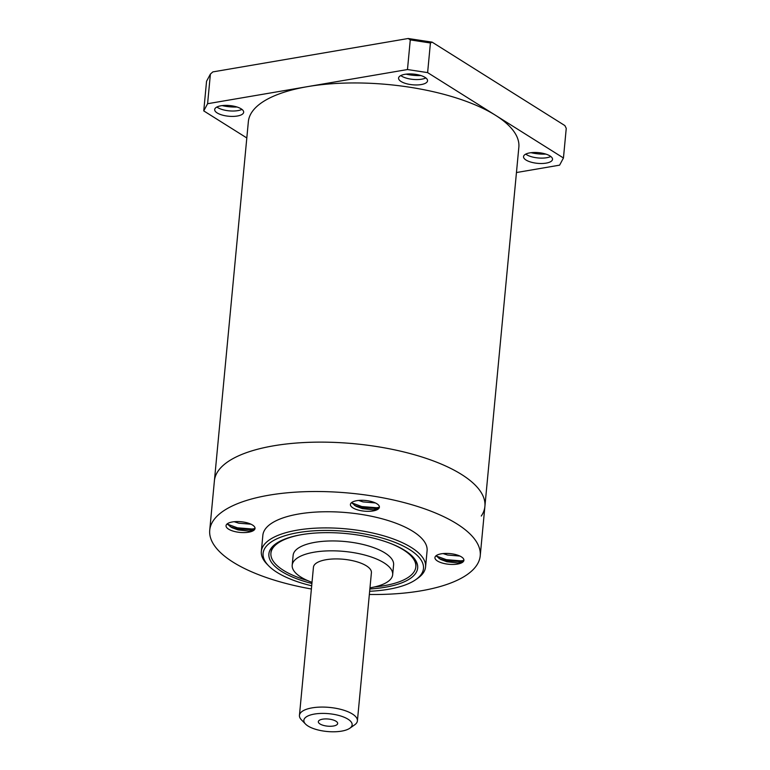 <?xml version="1.0" encoding="UTF-8"?>
<svg xmlns="http://www.w3.org/2000/svg" width="770" height="770" viewBox="0 0 770 770"><rect width="100%" height="100%" fill="white"/><g stroke="black" fill="none" stroke-linecap="round" stroke-linejoin="round"><path stroke-width="1.16" d="M222.174 105.606A21.829 8.056 -174.6 0 0 237.044 107.011M241.944 109.379A14.553 5.371 5.4 0 1 237.834 110.63A14.553 5.371 5.4 0 1 216.909 107.02M406.06 74.151A21.829 8.056 -174.6 0 0 420.93 75.556M425.829 77.934A14.553 5.371 5.4 0 1 421.719 79.185A14.553 5.371 5.4 0 1 400.804 75.566M531.031 152.701A21.829 8.056 -174.6 0 0 545.891 154.106M550.8 156.474A14.553 5.371 5.4 0 1 546.681 157.725A14.553 5.371 5.4 0 1 525.766 154.115M529.875 152.864A14.553 5.371 -174.6 0 0 523.533 156.618A14.553 5.371 -174.6 0 0 531.021 162.133A14.553 5.371 -174.6 0 0 546.171 163.115A14.553 5.371 -174.6 0 0 552.514 159.361A14.553 5.371 -174.6 0 0 545.035 153.846A14.553 5.371 -174.6 0 0 529.875 152.864M404.914 74.324A14.553 5.371 -174.6 0 0 398.571 78.078A14.553 5.371 -174.6 0 0 406.06 83.593A14.553 5.371 -174.6 0 0 421.209 84.565A14.553 5.371 -174.6 0 0 427.552 80.811A14.553 5.371 -174.6 0 0 420.074 75.296A14.553 5.371 -174.6 0 0 404.914 74.324M221.028 105.769A14.553 5.371 -174.6 0 0 214.686 109.523A14.553 5.371 -174.6 0 0 222.164 115.038A14.553 5.371 -174.6 0 0 237.324 116.02A14.553 5.371 -174.6 0 0 243.667 112.266A14.553 5.371 -174.6 0 0 236.178 106.751A14.553 5.371 -174.6 0 0 221.028 105.769M432.124 42.148L564.882 125.587L566.248 128.349L563.447 157.985L427.619 72.611L407.474 69.541L410.275 39.905L408.187 38.5L432.124 42.148L430.42 42.985L427.619 72.611M563.447 157.985L559.607 165.155L516.458 172.538M246.814 137.955L203.752 110.899L206.553 81.264L210.393 74.093L207.592 103.719L407.474 69.541M210.393 74.093L212.828 71.908L408.187 38.5M207.592 103.719L203.752 110.899M430.42 42.985L410.275 39.905M304.266 718.978A24.255 8.951 -174.6 0 0 305.498 724.041A24.255 8.951 -174.6 0 0 323.477 731.048A24.255 8.951 -174.6 0 0 349.84 728.228A24.255 8.951 -174.6 0 0 351.736 726.216A24.255 8.951 -174.6 0 0 332.534 714.146A24.255 8.951 -174.6 0 0 304.266 718.978M305.498 724.041L301.426 719.835A29.116 10.742 5.4 0 1 299.443 715.369A29.116 10.742 5.4 0 1 299.944 713.761A29.116 10.742 5.4 0 1 331.658 707.659A29.116 10.742 5.4 0 1 357.405 720.845A29.116 10.742 5.4 0 1 356.914 722.452A29.116 10.742 5.4 0 1 354.623 724.868L349.84 728.228M337.501 724.05A9.702 3.581 -174.6 0 0 337.664 723.511A9.702 3.581 -174.6 0 0 329.079 719.113A9.702 3.581 -174.6 0 0 318.511 721.153A9.702 3.581 -174.6 0 0 318.337 721.683A9.702 3.581 -174.6 0 0 326.923 726.081A9.702 3.581 -174.6 0 0 337.501 724.05M357.405 720.845L371.409 572.688A29.116 10.742 -174.6 0 0 345.663 559.501A29.116 10.742 -174.6 0 0 313.948 565.604A29.116 10.742 -174.6 0 0 313.448 567.211L299.443 715.369M369.985 587.818A50.464 18.615 -174.6 0 0 391.805 577.471A50.464 18.615 -174.6 0 0 392.671 574.699A50.464 18.615 -174.6 0 0 348.03 551.84A50.464 18.615 -174.6 0 0 293.052 562.418A50.464 18.615 -174.6 0 0 292.196 565.199A50.464 18.615 -174.6 0 0 312.023 582.341M392.671 574.699L393.605 564.814A50.464 18.615 -174.6 0 0 348.964 541.955A50.464 18.615 -174.6 0 0 293.986 552.542A50.464 18.615 -174.6 0 0 293.129 555.324L292.196 565.199M300.695 534.803A72.775 26.844 -174.6 0 0 272.147 549.212A72.775 26.844 -174.6 0 0 270.915 553.216A72.775 26.844 -174.6 0 0 307.711 580.619M374.538 586.942A72.775 26.844 -174.6 0 0 414.578 570.926A72.775 26.844 -174.6 0 0 415.819 566.922A72.775 26.844 -174.6 0 0 390.015 543.245M277.027 542.956A72.775 26.844 -174.6 0 0 272.233 548.307A72.775 26.844 -174.6 0 0 270.992 552.321L270.915 553.216M369.658 591.283A80.542 29.703 -174.6 0 0 415.771 579.656A80.542 29.703 -174.6 0 0 422.095 572.986A80.542 29.703 -174.6 0 0 358.32 532.898A80.542 29.703 -174.6 0 0 264.466 548.952A80.542 29.703 -174.6 0 0 268.576 565.748A80.542 29.703 -174.6 0 0 311.696 585.806M268.576 565.748L266.94 564.063A82.486 30.425 5.4 0 1 261.338 551.407A82.486 30.425 5.4 0 1 262.743 546.864A82.486 30.425 5.4 0 1 352.612 529.568A82.486 30.425 5.4 0 1 425.569 566.932A82.486 30.425 5.4 0 1 424.164 571.475A82.486 30.425 5.4 0 1 417.686 578.318L415.771 579.656M311.908 583.496A74.719 27.556 5.4 0 1 270.164 549.818A74.719 27.556 5.4 0 1 276.026 543.63A74.719 27.556 5.4 0 1 345.874 533.533A74.719 27.556 5.4 0 1 412.585 556.537A74.719 27.556 5.4 0 1 416.397 572.12A74.719 27.556 5.4 0 1 369.869 588.973M415.819 566.922L415.906 566.017A72.775 26.844 -174.6 0 0 411.738 555.69M425.569 566.932L427.09 550.771A82.486 30.425 -174.6 0 0 354.133 513.407A82.486 30.425 -174.6 0 0 264.274 530.703A82.486 30.425 -174.6 0 0 262.859 535.246L261.338 551.407M311.388 588.992A135.857 50.108 5.4 0 1 209.729 530.222L214.397 480.836A135.857 50.108 5.4 0 1 218.006 471.221A135.857 50.108 5.4 0 1 367.781 445.253A135.857 50.108 5.4 0 1 484.898 506.41L518.845 147.224A135.857 50.108 5.4 0 0 401.738 86.076A135.857 50.108 5.4 0 0 251.954 112.045A135.857 50.108 5.4 0 0 248.354 121.66L214.397 480.836A135.857 50.108 5.4 0 1 216.716 473.348A135.857 50.108 5.4 0 1 364.73 444.868A135.857 50.108 5.4 0 1 484.898 506.41A135.857 50.108 5.4 0 1 481.289 516.025M209.729 530.222A135.857 50.108 5.4 0 1 212.048 522.734A135.857 50.108 5.4 0 1 360.062 494.253A135.857 50.108 5.4 0 1 480.23 555.796A135.857 50.108 5.4 0 1 477.91 563.274A135.857 50.108 5.4 0 1 369.35 594.479M463.819 559.472L463.665 561.109A14.553 5.371 -174.6 0 0 463.915 560.3A14.553 5.371 -174.6 0 0 451.047 553.707A14.553 5.371 -174.6 0 0 435.185 556.768A14.553 5.371 -174.6 0 0 434.935 557.567A14.553 5.371 -174.6 0 0 447.813 564.16A14.553 5.371 -174.6 0 0 463.665 561.109L461.528 562.341L457.678 562.937L446.918 561.763L440.604 559.443L436.032 555.776M459.892 556.056L447.553 555.026L443.106 553.572M379.302 506.352L379.148 507.988A14.553 5.371 -174.6 0 0 379.398 507.18A14.553 5.371 -174.6 0 0 366.52 500.587A14.553 5.371 -174.6 0 0 350.668 503.638A14.553 5.371 -174.6 0 0 350.417 504.446A14.553 5.371 -174.6 0 0 363.286 511.039A14.553 5.371 -174.6 0 0 379.148 507.988L377.011 509.22L373.161 509.807L362.4 508.643L356.087 506.313L351.515 502.656M375.375 502.935L363.036 501.905L358.589 500.442M254.928 527.614L254.774 529.25A14.553 5.371 -174.6 0 0 255.024 528.451A14.553 5.371 -174.6 0 0 242.146 521.858A14.553 5.371 -174.6 0 0 226.284 524.909A14.553 5.371 -174.6 0 0 226.043 525.708A14.553 5.371 -174.6 0 0 238.912 532.301A14.553 5.371 -174.6 0 0 254.774 529.25L252.637 530.491L248.787 531.079L238.026 529.904L231.712 527.585L227.14 523.918M251.001 524.206L238.662 523.176L234.205 521.713M462.982 561.725L446.205 560.791L439.006 558.519M463.723 560.493L460.989 560.858L446.311 559.665L436.167 555.969M378.465 508.595L361.688 507.661L354.489 505.399M379.206 507.372L376.472 507.728L361.794 506.544L351.64 502.839M254.09 529.866L237.314 528.932L230.115 526.67M254.832 528.634L252.098 529L237.42 527.806L227.266 524.11M484.898 506.41L480.23 555.796"/></g></svg>
